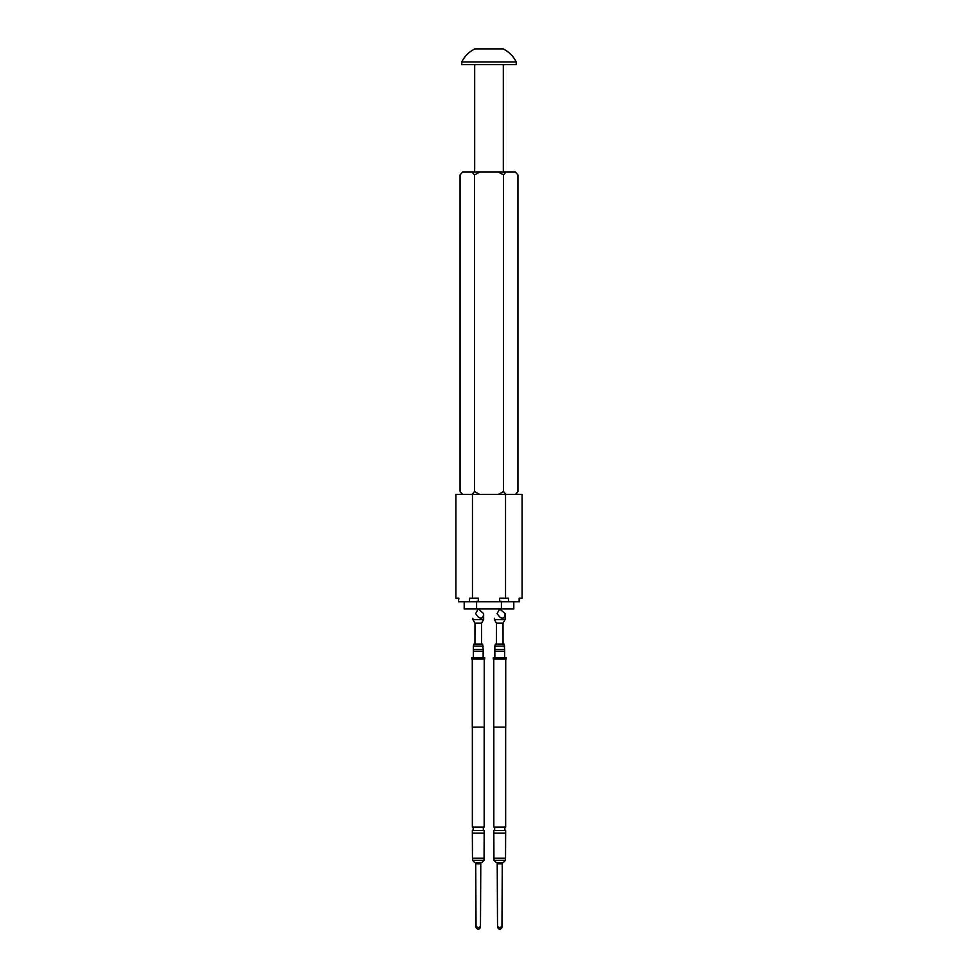 <?xml version="1.0" encoding="UTF-8"?>
<svg xmlns="http://www.w3.org/2000/svg" width="978" height="978" viewBox="0 0 978 978"><rect width="100%" height="100%" fill="white"/><g stroke="black" fill="none" stroke-linecap="round" stroke-linejoin="round"><path stroke-width="1.47" d="M501.408 601.8L501.408 608.964L513.805 608.964L513.805 601.8M501.408 608.964L476.592 608.964L476.592 601.8M476.592 608.964L464.195 608.964L464.195 601.8M478.328 598.218L469.526 598.218L469.526 601.8L478.328 601.8L478.328 598.218M478.328 601.8L508.474 601.8L508.474 598.218L499.672 598.218L499.672 601.8M458.425 598.218L458.425 601.8L458.853 598.218L455.919 598.218L455.919 494.367L505.54 494.367L505.54 598.218M472.46 494.367L472.46 598.218M508.474 601.8L519.575 601.8L519.575 598.218M505.54 494.367L522.081 494.367L522.081 598.218L519.147 598.218L519.147 601.8M458.853 601.8L469.526 601.8M515.443 172.079L517.949 174.952L515.443 172.079L505.968 172.079L503.474 174.952L498.474 172.079L479.526 172.079L474.526 174.952L474.526 491.506L479.526 494.367M498.474 494.367L503.474 491.506L505.968 494.367M503.474 174.952L503.474 491.506M515.443 494.367L517.949 491.506L517.949 174.952M474.526 174.952L472.032 172.079L462.557 172.079L460.051 174.952L460.051 491.506L462.557 494.367M472.032 494.367L474.526 491.506M479.526 172.079L472.032 172.079M505.968 172.079L498.474 172.079M462.557 172.079L460.051 174.952M516.213 61.932C513.303 56.162 508.963 51.81 503.181 48.9L474.819 48.9C469.037 51.81 464.697 56.162 461.787 61.932L461.787 64.658L516.213 64.658L516.213 61.932L461.787 61.932M483.144 646.116L473.364 646.116L473.902 644.05L482.606 644.05L483.144 649.514L473.364 649.514L473.364 657.668M483.144 649.514L483.144 651.25L473.364 651.25M481.531 623.194L474.978 623.194L472.887 619.563L483.633 619.563L481.531 623.194L481.579 644.05M483.633 613.609C483.291 618.182 481.494 619.306 478.254 617.02L475.577 613.609C472.142 619.551 472.142 619.551 475.577 613.609L478.254 608.964L483.633 613.609L483.633 619.563M504.636 646.116L494.856 646.116L495.394 644.05L504.098 644.05L504.636 649.514L494.856 649.514L494.856 657.668M504.636 649.514L504.636 651.25L494.856 651.25M503.022 623.194L496.469 623.194L494.367 619.563L505.113 619.563L503.022 623.194L503.059 644.05M505.113 613.609C504.77 618.182 502.985 619.306 499.746 617.02L497.056 613.609C493.633 619.551 493.633 619.551 497.056 613.609L499.746 608.964L505.113 613.609L505.113 619.563M478.254 827.082L472.35 827.082A2.152 2.152 0 0 1 472.35 830.579L484.171 830.579A2.152 2.152 0 0 1 484.171 827.082L478.254 827.082M476.041 927.596L477.545 929.1L478.976 929.1L480.479 927.596M480.785 862.938L481.836 862.498L478.976 862.498L480.785 862.938L480.479 926.679L478.254 927.596L476.041 926.679L475.724 862.938L478.976 862.498L475.724 862.938M484.171 833.134L472.35 833.134L472.46 858.195L484.061 858.195L484.171 830.579M478.254 659.099L484.697 659.099L484.697 657.668L471.812 657.668L471.812 659.099L478.254 659.099M472.276 659.099L472.276 727.131L484.232 727.131L484.232 659.099M499.746 827.082L493.829 827.082A2.152 2.152 0 0 1 493.829 830.579L505.65 830.579A2.152 2.152 0 0 1 505.65 827.082L499.746 827.082M497.521 927.596L499.024 929.1L500.455 929.1L501.959 927.596M502.276 862.938L503.328 862.498L500.455 862.498L502.276 862.938L501.959 926.679L499.746 927.596L497.521 926.679L497.215 862.938L500.455 862.498L497.215 862.938M505.65 833.134L493.829 833.134L493.939 858.195L505.54 858.195L505.65 830.579M499.746 659.099L506.188 659.099L506.188 657.668L493.303 657.668L493.303 659.099L499.746 659.099M493.768 659.099L493.768 727.131L505.724 727.131L505.724 659.099M472.533 858.195L472.533 860.347L483.988 860.347L481.836 862.498M476.041 863.782L480.479 863.782M494.012 858.195L494.012 860.347L505.467 860.347L503.328 862.498M497.521 863.782L501.959 863.782M477.178 601.25L475.748 601.8M500.822 601.25L502.252 601.8M515.797 494.367L517.949 491.506M462.203 494.367L460.051 491.506M503.328 172.079L503.328 64.658M474.672 172.079L474.672 64.658M483.144 651.25L483.144 657.668M472.887 618.267L472.887 619.563M474.978 623.194L474.941 644.05M473.364 646.116L473.364 649.514M504.636 651.25L504.636 657.668M494.367 618.267L494.367 619.563M496.469 623.194L496.421 644.05M494.856 646.116L494.856 649.514M483.988 860.347L483.988 858.195M484.171 827.082L484.171 727.131M472.35 827.082L472.35 727.131M472.35 833.134L472.35 830.579M472.533 860.347L474.672 862.498M505.467 860.347L505.467 858.195M505.65 827.082L505.65 727.131M493.829 827.082L493.829 727.131M493.829 833.134L493.829 830.579M494.012 860.347L496.164 862.498"/></g></svg>
